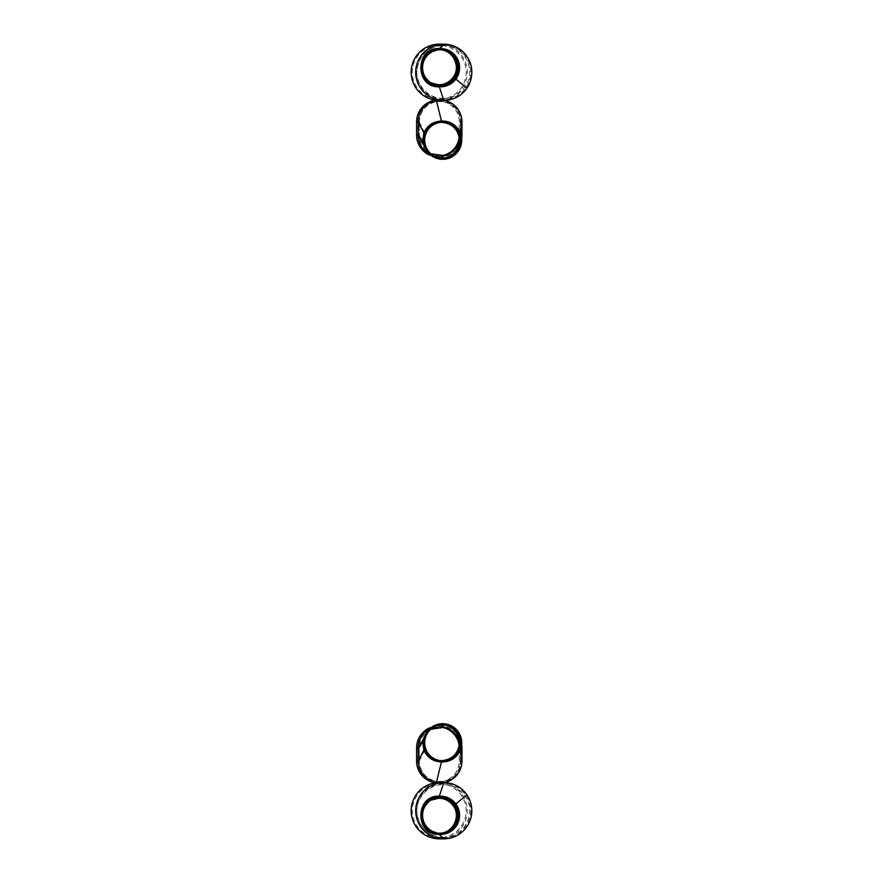 <?xml version="1.0" encoding="UTF-8"?>
<svg xmlns="http://www.w3.org/2000/svg" width="883" height="883" viewBox="0 0 883 883"><rect width="100%" height="100%" fill="white"/><g stroke="black" fill="none" stroke-linecap="round" stroke-linejoin="round"><path stroke-width="0.66" stroke-dasharray="4.42 3.31" d="M435.628 100.165A28.124 28.057 90 0 0 467.273 72.274A28.124 28.057 90 0 0 439.226 44.15M437.482 100A28.124 28.057 90 0 0 442.173 100.397L439.226 100.397L442.173 100.397A28.124 28.057 90 0 0 442.703 100.397L444.304 100.397M439.226 45.276A26.998 26.931 90 0 0 412.295 72.274A26.998 26.931 90 0 0 439.226 99.271L439.226 99.271A26.998 26.931 90 0 0 466.158 72.274A26.998 26.931 90 0 0 439.226 45.276L443.763 45.276A26.998 26.931 90 0 0 416.831 72.274A26.998 26.931 90 0 0 443.763 99.271L443.763 99.271A26.998 26.931 90 0 0 470.694 72.274A26.998 26.931 90 0 0 443.763 45.276L439.226 45.276M439.226 99.271L443.763 99.271L439.226 99.271M429.568 155.132A21.943 21.887 90 0 0 460.352 135.099L460.352 121.92A21.943 21.887 90 0 0 442.703 100.397M459.138 137.152A20.817 20.762 90 0 0 459.237 135.099L459.237 121.92A20.817 20.762 90 0 0 438.476 101.103A20.817 20.762 90 0 0 417.714 121.92L419.304 121.92L419.304 135.099A20.817 20.762 90 0 0 448.498 154.117M439.293 155.894A20.817 20.762 90 0 1 417.714 135.099L417.714 121.92M425.33 151.313A21.943 21.887 90 0 0 461.666 138.631M452.747 151.578A20.817 20.762 90 0 0 460.827 135.099L460.827 121.92A20.817 20.762 90 0 0 440.065 101.103A20.817 20.762 90 0 0 419.304 121.92M439.944 85.684A18.002 17.958 -90 0 1 421.39 67.693A18.002 17.958 -90 0 1 439.348 49.702L439.348 49.702A18.002 17.958 -90 0 1 439.944 49.702M439.348 85.695L440.54 85.695L439.348 85.695M438.222 49.845L427.758 53.984L421.908 63.686L423.112 74.79L430.816 82.825M443.233 98.355C427.703 98.819 414.48 83.488 417.218 68.179C420.418 54.095 429.171 46.501 443.487 45.408C463.774 44.393 477.438 70.441 465.098 86.788C459.701 94.26 452.416 98.112 443.233 98.355L438.807 84.779M439.348 86.821C445.959 86.644 451.202 83.874 455.087 78.499C464.005 66.711 454.083 47.848 439.348 48.576M439.613 122.439L430.749 125.861L424.889 133.289L423.608 142.13L424.491 146.07A18.002 17.958 90 0 0 441.456 158.178L441.456 158.178A18.002 17.958 90 0 0 442.052 158.167M442.052 122.196A18.002 17.958 90 0 0 441.456 122.185L441.456 122.185A18.002 17.958 90 0 0 423.608 142.13L419.304 135.11L426.081 150.474L430.849 153.741M424.491 146.07L429.315 153.443L442.008 158.167M458.067 145.463L460.816 135.154L460.816 121.975C459.017 107.759 450.926 100.96 436.533 101.578C425.849 104.227 420.109 111.015 419.315 121.942L419.304 135.11L417.714 135.099M460.783 134.249L460.418 138.112C458.42 127.605 452.096 121.92 441.456 121.059M460.418 138.112L460.429 142.152L459.061 147.56C455.54 155.022 449.679 158.929 441.456 159.304L443.807 156.71M460.816 121.975L459.303 138.311M460.816 135.154L458.972 142.947M419.315 121.942L424.889 133.289M442.648 122.185L441.456 122.185L442.648 122.185M441.456 158.178L442.648 158.178L441.5 158.145M440.54 49.702L439.348 49.702L440.54 49.702M435.628 782.835A28.124 28.057 -90 0 1 439.226 782.603L439.226 782.603A28.124 28.057 -90 0 1 467.273 810.726A28.124 28.057 -90 0 1 439.226 838.85M439.226 783.729A26.998 26.931 -90 0 1 466.158 810.726A26.998 26.931 -90 0 1 439.226 837.724L439.226 837.724A26.998 26.931 -90 0 1 412.295 810.726A26.998 26.931 -90 0 1 439.226 783.729L443.763 783.729A26.998 26.931 -90 0 1 470.694 810.726A26.998 26.931 -90 0 1 443.763 837.724L439.226 837.724L443.763 837.724A26.998 26.931 -90 0 1 416.831 810.726A26.998 26.931 -90 0 1 443.763 783.729L439.226 783.729M437.482 783A28.124 28.057 -90 0 1 442.173 782.603L439.226 782.603L442.173 782.603A28.124 28.057 -90 0 1 442.703 782.603L444.304 782.603M429.568 727.868A21.943 21.887 -90 0 1 460.352 747.901L460.352 761.08A21.943 21.887 -90 0 1 442.703 782.603M459.237 761.08L460.827 761.08A20.817 20.762 -90 0 1 440.065 781.896L438.476 781.896A20.817 20.762 -90 0 0 459.237 761.08L459.237 747.901A20.817 20.762 -90 0 0 459.138 745.848M458.067 737.537L460.816 747.846L460.816 761.025C459.017 775.241 450.926 782.04 436.533 781.422C425.849 778.773 420.109 771.985 419.315 761.058L419.304 747.89L417.714 747.901A20.817 20.762 -90 0 1 439.293 727.106M417.714 747.901L417.714 761.08L419.304 761.08L419.304 747.901A20.817 20.762 -90 0 1 448.498 728.883M438.476 781.896A20.817 20.762 -90 0 1 417.714 761.08M425.33 731.687A21.943 21.887 -90 0 1 461.666 744.369M452.747 731.422A20.817 20.762 -90 0 1 460.827 747.901L459.237 747.901M460.827 761.08L460.827 747.901M440.065 781.896A20.817 20.762 -90 0 1 419.304 761.08M439.944 797.316A18.002 17.958 90 0 0 439.348 797.305L439.348 797.305A18.002 17.958 90 0 0 421.39 815.307A18.002 17.958 90 0 0 439.348 833.298L439.348 833.298A18.002 17.958 90 0 0 439.944 833.298M438.222 833.155L427.758 829.016L421.908 819.314L423.112 808.21L430.816 800.175M443.487 837.592C463.774 838.607 477.438 812.559 465.098 796.212C459.701 788.74 452.416 784.888 443.233 784.645C427.703 784.181 414.48 799.512 417.218 814.821C420.418 828.905 429.171 836.499 443.487 837.592L439.061 833.177M439.348 796.179C445.959 796.356 451.202 799.126 455.087 804.501C464.005 816.289 454.083 835.152 439.348 834.424M442.052 760.804A18.002 17.958 -90 0 1 423.608 740.87L424.491 736.93L429.315 729.557L442.008 724.833M441.456 760.815L442.648 760.815L441.456 760.815M439.613 760.561L430.749 757.139L424.889 749.711L423.608 740.87L419.304 747.89L426.081 732.526L430.849 729.259M424.491 736.93L424.491 736.919A18.002 17.958 -90 0 1 442.052 724.833M441.456 724.822L442.648 724.822L441.5 724.855M460.783 748.751L460.418 744.888C458.42 755.395 452.096 761.08 441.456 761.941M460.418 744.888L460.429 740.848L459.061 735.44C455.54 727.978 449.679 724.071 441.456 723.696L443.807 726.29M460.816 761.025L459.303 744.689M460.816 747.846L458.972 740.053M419.315 761.058L424.889 749.711M439.348 833.298L440.54 833.298L439.348 833.298M439.348 797.305L440.54 797.305L439.348 797.305M460.352 135.099L461.952 135.099M460.352 121.92L461.952 121.92M459.237 135.099L460.827 135.099M459.237 121.92L460.827 121.92M455.838 79.117L455.087 78.499M443.487 45.408L439.061 49.823M465.098 86.788L453.266 77.13M461.478 137.119L459.061 147.56M436.533 101.578L441.489 122.351M461.952 747.901L460.352 747.901M460.352 761.08L461.952 761.08M455.838 803.883L455.087 804.501M443.233 784.645L438.807 798.221M465.098 796.212L453.266 805.87M461.478 745.881L459.061 735.44M436.533 781.422L441.489 760.649M438.476 157.042L440.065 157.042M438.476 155.916L440.065 155.916M438.476 101.103L440.065 101.103M460.429 142.152L459.05 146.026M459.315 142.064L459.392 140.85M429.315 153.443L426.081 150.474M440.065 725.958L438.476 725.958M440.065 727.084L438.476 727.084M460.429 740.848L459.05 736.974M459.315 740.936L459.392 742.15M429.315 729.557L426.081 732.526"/><path stroke-width="1.32" d="M461.666 138.631A21.943 21.887 90 0 0 461.952 135.099L461.952 121.92A21.943 21.887 90 0 0 444.304 100.397A28.124 28.057 90 0 0 468.586 59.161A28.124 28.057 90 0 0 443.763 44.15L439.226 44.15A28.124 28.057 90 0 0 411.224 70.463A28.124 28.057 90 0 0 435.628 100.165M440.54 48.576A19.128 19.073 -90 0 1 459.613 67.693A19.128 19.073 -90 0 1 440.54 86.821A19.128 19.073 -90 0 1 421.456 67.693A19.128 19.073 -90 0 1 440.54 48.576L439.348 48.576L443.763 44.15A28.124 28.057 90 0 0 415.816 69.912A28.124 28.057 90 0 0 439.072 100A21.943 21.887 90 0 0 418.189 121.92L423.862 132.803C427.372 125.342 433.244 121.424 441.456 121.059L442.648 121.059A19.128 19.073 -90 0 1 461.732 140.176A19.128 19.073 -90 0 1 442.648 159.304A19.128 19.073 -90 0 1 423.575 140.176A19.128 19.073 -90 0 1 442.648 121.059M429.568 155.132A21.943 21.887 90 0 1 416.588 135.099L416.588 121.92A21.943 21.887 90 0 1 437.482 100L444.304 100.397M439.293 155.894A20.817 20.762 90 0 0 459.138 137.152M416.588 135.099L418.189 135.099A21.943 21.887 90 0 0 425.33 151.313L428.553 154.271L442.648 159.304M428.553 154.271L418.189 135.099L418.189 121.92L416.588 121.92M430.849 153.741L443.619 155.607L448.498 154.117A20.817 20.762 90 0 0 448.52 154.106L448.52 154.106A20.817 20.762 90 0 0 452.747 151.578L458.067 145.463L458.972 142.947L458.023 147.13L459.303 138.311C457.438 128.532 451.5 123.201 441.489 122.351L439.613 122.439M439.944 49.702A18.002 17.958 -90 0 1 457.295 67.693A18.002 17.958 -90 0 1 439.944 85.684M430.816 82.825L438.807 84.779C444.877 84.613 449.69 82.064 453.266 77.13C461.423 66.291 452.383 49.15 439.061 49.823L438.222 49.845M439.348 48.576C414.734 47.384 414.734 88.002 439.348 86.821L440.54 86.821M442.052 158.167A18.002 17.958 90 0 0 456.07 150.651L458.023 147.13A18.002 17.958 90 0 0 442.052 122.196M443.619 155.607L441.467 158.178C447.549 158.024 452.416 155.507 456.07 150.651M422.493 142.24L423.862 132.803M442.648 122.185L442.648 122.185A18.002 17.958 -90 0 1 460.606 140.176A18.002 17.958 -90 0 1 442.648 158.178L442.648 158.178A18.002 17.958 -90 0 1 424.701 140.176A18.002 17.958 -90 0 1 442.648 122.185L442.648 122.185M440.54 49.702L440.54 49.702A18.002 17.958 -90 0 1 458.487 67.693A18.002 17.958 -90 0 1 440.54 85.695L440.54 85.695A18.002 17.958 -90 0 1 422.582 67.693A18.002 17.958 -90 0 1 440.54 49.702L440.54 49.702M461.666 744.369A21.943 21.887 -90 0 1 461.952 747.901L461.952 761.08A21.943 21.887 -90 0 1 444.304 782.603A28.124 28.057 -90 0 1 468.586 823.839A28.124 28.057 -90 0 1 443.763 838.85L439.226 838.85A28.124 28.057 -90 0 1 411.224 812.537A28.124 28.057 -90 0 1 435.628 782.835M416.588 747.901L418.189 747.901L422.493 740.76L428.553 728.729L425.33 731.687A21.943 21.887 -90 0 0 418.189 747.901L418.189 761.08A21.943 21.887 -90 0 0 439.072 783L443.741 782.68L439.348 796.179C414.734 794.998 414.734 835.616 439.348 834.424L443.763 838.85A28.124 28.057 -90 0 1 415.816 813.088A28.124 28.057 -90 0 1 439.072 783L437.482 783A21.943 21.887 -90 0 1 416.588 761.08L416.588 747.901A21.943 21.887 -90 0 1 429.568 727.868M439.293 727.106A20.817 20.762 -90 0 1 459.138 745.848M430.849 729.259L443.619 727.393L448.498 728.883A20.817 20.762 -90 0 1 448.52 728.894L448.52 728.894A20.817 20.762 -90 0 1 452.747 731.422L458.067 737.537L458.972 740.053L458.023 735.87A18.002 17.958 -90 0 1 442.052 760.804M439.944 833.298A18.002 17.958 90 0 0 457.295 815.307A18.002 17.958 90 0 0 439.944 797.316M430.816 800.175L438.807 798.221C444.877 798.387 449.69 800.936 453.266 805.87C461.423 816.709 452.383 833.85 439.061 833.177L438.222 833.155M443.741 782.68L444.304 782.603M443.619 727.393L441.467 724.822C447.549 724.976 452.416 727.493 456.07 732.349L458.023 735.87L459.303 744.689C457.438 754.468 451.5 759.799 441.489 760.649L439.613 760.561M442.052 724.833A18.002 17.958 -90 0 1 456.07 732.349M436.334 782.702L441.456 761.941C433.244 761.576 427.372 757.658 423.862 750.197L422.493 740.76M428.553 728.729L442.648 723.696A19.128 19.073 90 0 0 423.575 742.824A19.128 19.073 90 0 0 442.648 761.941A19.128 19.073 90 0 0 461.732 742.824A19.128 19.073 90 0 0 442.648 723.696M442.648 724.822L442.648 724.822A18.002 17.958 90 0 0 424.701 742.824A18.002 17.958 90 0 0 442.648 760.815L442.648 760.815A18.002 17.958 90 0 0 460.606 742.824A18.002 17.958 90 0 0 442.648 724.822L442.648 724.822M441.456 761.941L442.648 761.941M440.54 834.424A19.128 19.073 90 0 0 459.613 815.307A19.128 19.073 90 0 0 440.54 796.179A19.128 19.073 90 0 0 421.456 815.307A19.128 19.073 90 0 0 440.54 834.424L439.348 834.424M440.54 797.305L440.54 797.305A18.002 17.958 90 0 0 422.582 815.307A18.002 17.958 90 0 0 440.54 833.298L440.54 833.298A18.002 17.958 90 0 0 458.487 815.307A18.002 17.958 90 0 0 440.54 797.305L440.54 797.305M439.348 796.179L440.54 796.179M443.741 100.32L439.348 86.821M466.919 88.157L455.087 78.499M436.334 100.298L441.456 121.059M461.952 121.92L460.783 134.249M461.952 135.099L461.478 137.119M423.862 750.197L418.189 761.08L416.588 761.08M466.919 794.843L455.087 804.501M461.952 761.08L460.783 748.751M461.952 747.901L461.478 745.881M459.392 140.85L458.972 142.947M459.392 742.15L458.972 740.053"/></g></svg>
